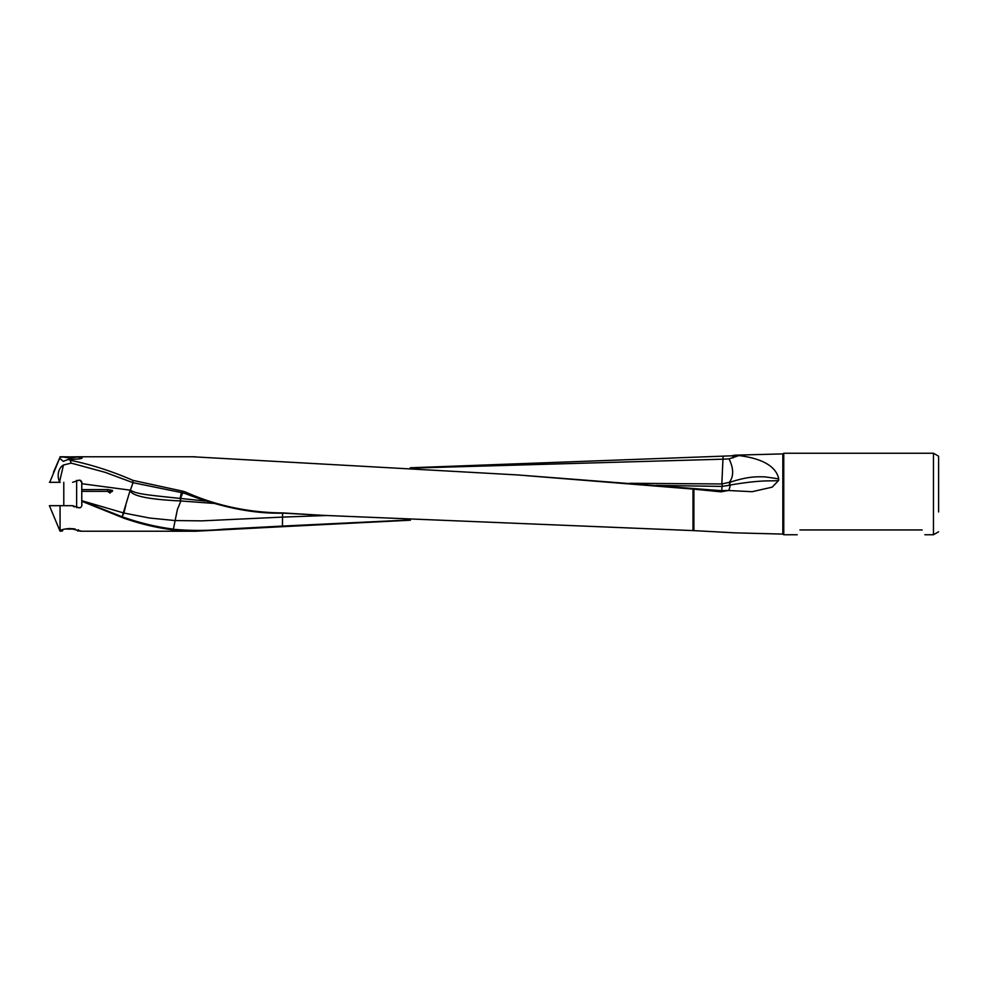 <?xml version="1.0" encoding="UTF-8"?>
<svg xmlns="http://www.w3.org/2000/svg" width="988" height="988" viewBox="0 0 988 988"><rect width="100%" height="100%" fill="white"/><g stroke="black" fill="none" stroke-linecap="round" stroke-linejoin="round"><path stroke-width="1.48" d="M410.23 467.781L738.888 455.554C772.554 459.778 777.507 473.091 778.729 478.847L764.86 476.846C756.388 476.747 748.953 476.228 730.515 482.082L721.82 483.959L723.105 456.258M59.564 481.761A11.276 8.287 90 0 1 63.467 465.027L59.564 481.761A10.979 8.065 90 0 0 59.799 482.317M799.947 529.951C796.316 536.348 796.316 536.348 799.947 529.951L922.162 529.951C925.793 536.348 925.793 536.348 922.162 529.951M797.217 534.767L783.768 534.767L783.768 453.233L933.462 453.233L933.462 534.767L924.892 534.767M938.6 494L938.6 456.209L938.6 494M938.6 511.969L938.6 476.031L938.6 511.969M68.209 459.457L63.257 461.384L59.651 458.247L60.07 457.123C75.347 456.827 82.696 457.074 82.103 457.876C82.313 458.704 77.694 459.235 68.209 459.457L70.197 460.26L71.185 463.113L105.148 472.338L133.034 482.687L182.545 492.79L182.768 491.184L185.46 492.024C215.977 505.671 248.568 512.636 283.21 512.945L323.261 515.366M53.451 472.301L60.07 457.123M59.651 458.247L49.758 482.317M49.4 482.317L60.231 482.317M70.21 456.901C61.935 456.678 61.935 457.049 70.21 458.024C78.484 457.049 78.484 456.678 70.21 456.901M72.618 482.317L77.916 480.551L76.632 480.39L76.632 507.61L77.916 507.449L72.618 505.683L60.07 505.683L60.07 530.519C59.157 528.839 59.058 528.852 59.774 530.531L60.07 531.223L62.54 530.951L62.862 529.531M77.916 480.551C80.077 479.699 81.399 480.415 81.893 482.7L81.769 483.712L130.354 490.184C136.752 494.185 148.731 495.062 180.137 498.434L181.113 498.508L180.051 500.916L180.779 498.483M81.893 482.7L79.991 480.217M177.408 509.462L180.89 500.978L177.408 509.462L175.123 520.565L149.509 518.021L123.895 513.031L122.154 516.786L130.132 490.369M130.478 491.258C133.368 496.26 149.904 499.483 180.051 500.916L180.471 500.941M282.593 513.13L282.531 517.095L201.873 520.861L175.123 520.565L173.406 529.148C156.82 527.024 140.234 523.072 123.661 517.304L122.364 516.86M326.139 515.538L282.531 517.095L282.42 526.69L195.068 531.248L174.617 530.074L173.406 529.148M174.728 529.395C191.771 530.84 207.999 530.778 223.412 529.21L282.321 526.073M213.285 503.374L180.89 500.978M181.113 498.508L205.652 501.064M125.847 505.127L123.895 513.031A16.697 14.771 0 0 1 123.698 512.982L81.769 500.694L81.769 504.288M122.154 516.786L81.769 500.83L81.769 491.357L107.606 491.357L110.014 493.024L112.558 490.419L107.606 489.542L81.769 489.616L81.769 483.712L81.769 486.738M78.348 529.741L77.385 530.889L81.127 531.087L70.21 528.506C65.48 528.778 62.108 529.457 60.07 530.519C59.157 528.839 59.058 528.852 59.774 530.531L49.4 505.683L60.07 505.683M72.618 505.683L74.051 506.906M81.769 500.694L81.893 505.3C81.337 507.61 80.016 508.326 77.916 507.449L79.991 507.783M414.355 468.028L722.747 459.185M721.82 483.959L629.566 483.293M729.119 482.613C733.837 476.599 733.812 468.683 729.045 458.889L738.888 455.554M729.045 458.889L722.981 459.185M730.515 482.082L728.909 485.367L722.043 486.405L722.277 483.972M728.292 490.493L720.981 491.839L721.067 490.666L728.292 490.493L751.992 491.703M721.067 490.666L517.416 474.919M728.811 490.542L730.453 484.972C765.083 479.131 771.912 481.613 778.63 480.452L772.208 487.146L752.189 491.691M778.729 478.847L778.63 480.452M730.453 484.972L728.909 485.367M721.685 490.727L722.043 486.405L656.168 485.404M107.643 491.444L112.373 491.419M81.769 487.158L81.769 491.814M81.769 501.262L123.537 518.045C140.568 524.035 157.586 528.037 174.617 530.074M407.797 520.071L282.457 526.073M720.981 491.839L693.897 489.159L693.897 530.63L734.825 532.841M182.545 492.79L185.361 493.63C221.139 507.412 253.755 513.921 283.198 513.143L322.533 515.328M182.768 492.839L180.446 498.458M180.137 498.434L181.347 492.543M130.354 490.184L133.034 482.687M63.467 465.027L71.185 463.113M107.606 491.357L107.606 489.542M81.769 489.616L81.769 491.357M693.897 489.159L517.539 474.932L192.45 456.765M282.42 526.69L410.428 520.207M693.897 530.63L322.681 515.341M185.46 492.024L185.077 493.518M182.768 491.184L133.059 480.415C112.101 471.264 91.155 464.545 70.197 460.26M132.725 482.589L133.059 480.415M66.999 528.716L73.569 528.716M75.137 528.951A8.052 0.704 0 0 1 65.406 528.963M63.788 505.683L63.788 482.317M783.768 534.767L782.829 534.1L782.829 453.9L783.768 453.233M733.034 457.913L733.034 455.283M123.661 517.304L123.537 518.045M692.996 530.186L692.996 488.838M938.6 456.209L933.462 453.233M938.6 531.791L933.462 534.767M734.64 455.172L782.829 453.9M80.633 531.235L195.068 531.235M734.64 532.828L782.829 534.1M60.07 456.765L64.677 456.765M75.743 456.765L195.068 456.765"/></g></svg>
